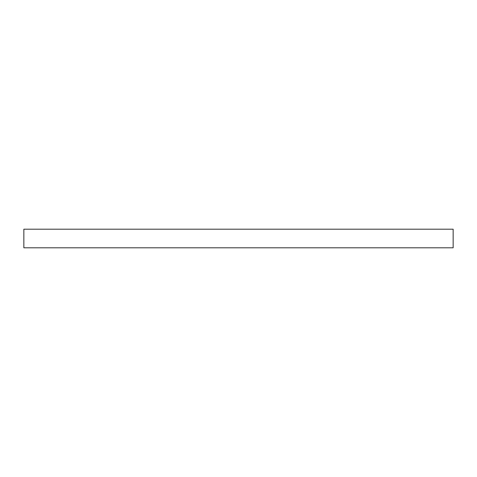 <?xml version="1.0" encoding="UTF-8"?>
<svg xmlns="http://www.w3.org/2000/svg" width="477" height="477" viewBox="0 0 477 477"><rect width="100%" height="100%" fill="white"/><g stroke="black" fill="none" stroke-linecap="round" stroke-linejoin="round"><path stroke-width="0.72" d="M453.15 247.802L23.85 247.802L23.85 229.198L453.15 229.198L453.15 247.802"/></g></svg>
